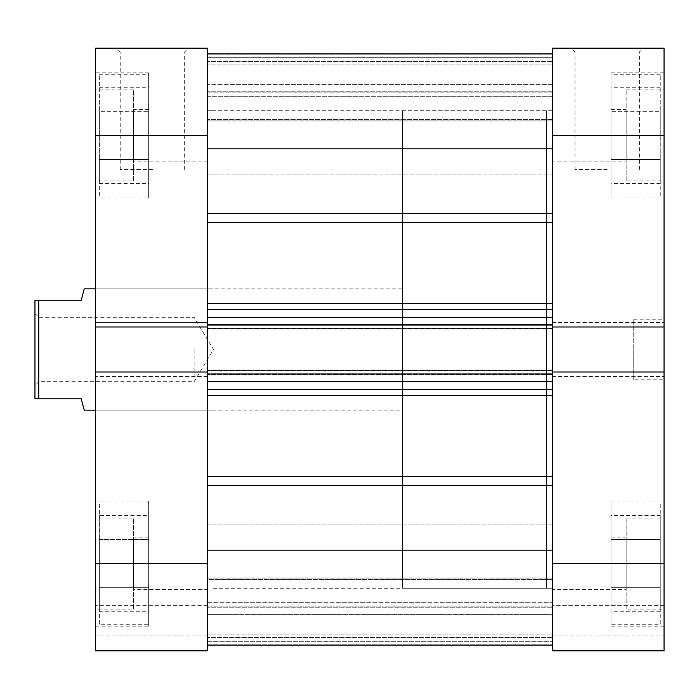 <?xml version="1.0" encoding="UTF-8"?>
<svg xmlns="http://www.w3.org/2000/svg" width="699" height="699" viewBox="0 0 699 699"><rect width="100%" height="100%" fill="white"/><g stroke="black" fill="none" stroke-linecap="round" stroke-linejoin="round"><path stroke-width="0.52" stroke-dasharray="3.5 2.62" d="M552.254 579.34L552.254 485.552L552.254 645.098L552.254 578.073L552.254 614.369L207.385 614.369L207.385 578.073L207.385 614.369L552.254 614.369L552.254 645.098L552.254 579.34L207.385 579.34L207.385 577.121L552.254 577.121L207.385 577.121L207.385 643.989L207.385 579.34L552.254 579.34M207.385 577.121L207.385 578.073L207.385 577.121M207.385 96.724L552.254 96.724L552.254 174.034L552.254 96.724L552.254 174.034L552.254 96.724L207.385 96.724L207.385 174.034L552.254 174.034L207.385 174.034L207.385 96.724M207.385 524.966L552.254 524.966L552.254 602.276L552.254 524.966L552.254 602.276L552.254 524.966L207.385 524.966L207.385 602.276L552.254 602.276L207.385 602.276L207.385 524.966M213.073 110.748L213.073 588.252L213.073 110.748L207.385 110.748L207.385 588.252L207.385 110.748L552.254 110.748L552.254 588.252L552.254 110.748L552.254 588.252L552.254 110.748L546.566 110.748L546.566 588.252L546.566 110.748L402.554 110.748L402.554 588.252L402.554 110.748M213.073 588.252L552.254 588.252L546.566 588.252L546.566 110.748L546.566 588.252L402.554 588.252M207.385 148.808L207.385 53.902L207.385 148.808L552.254 148.808L552.254 53.902L552.254 148.808M552.254 53.902L552.254 120.927L552.254 84.631L207.385 84.631L207.385 120.927L207.385 84.631L552.254 84.631L552.254 53.902M207.385 55.011L552.254 55.011L207.385 55.011L207.385 119.66L207.385 55.011M552.254 395.538L552.254 476.508L552.254 389.291L552.254 395.538L207.385 395.538L207.385 476.508L207.385 395.538M207.385 222.492L207.385 303.462L207.385 213.448L207.385 222.492L552.254 222.492L552.254 303.462L552.254 222.492M207.385 57.685L207.385 91.796L207.385 57.685L552.254 57.685L207.385 57.685M207.385 53.902L207.385 84.631L207.385 53.902M207.385 120.927L207.385 119.66L207.385 121.879L207.385 120.927L552.254 120.927L552.254 121.879L552.254 119.66L552.254 121.879L552.254 120.927L207.385 120.927M207.385 303.462L207.385 317.285L207.385 303.462L552.254 303.462L552.254 317.285L552.254 303.462M95.588 563.621L95.588 650.786L207.385 650.786L207.385 636.003L207.385 650.786L95.588 650.786L207.385 650.786L207.385 563.621L95.588 563.621L95.588 322.589L95.588 326.992L207.385 326.992L95.588 326.992L95.588 135.379L207.385 135.379L207.385 326.992L207.385 317.285L552.254 317.285L552.254 326.992L552.254 135.379L664.05 135.379L664.05 48.214L552.254 48.214L552.254 135.379M207.385 370.723L207.385 374.515L207.385 370.723L552.254 370.723L552.254 324.485L207.385 324.485L552.254 324.485L207.385 324.485L552.254 324.485L552.254 328.845L207.385 328.845L207.385 324.485L207.385 328.845L552.254 328.845L552.254 324.485L552.254 328.845L552.254 325.052L207.385 325.052L207.385 328.845L207.385 324.485L207.385 389.291L207.385 372.008L207.385 376.412L207.385 372.008L95.588 372.008L95.588 376.412L95.588 372.008L207.385 372.008L95.588 372.008M207.385 476.508L207.385 645.098L207.385 476.508L552.254 476.508L552.254 485.552L552.254 476.508M207.385 325.052L207.385 317.285M552.254 370.723L552.254 374.515L552.254 370.155L207.385 370.155M552.254 563.621L552.254 650.786L664.05 650.786L664.05 563.621L552.254 563.621L552.254 372.008L552.254 389.291L552.254 381.715L207.385 381.715M552.254 607.204L552.254 634.107L552.254 607.204L207.385 607.204L552.254 607.204M207.385 373.948L552.254 373.948L552.254 381.715M552.254 373.948L552.254 370.155M552.254 325.052L552.254 317.285M552.254 91.796L552.254 64.893L552.254 91.796L207.385 91.796L552.254 91.796M207.385 643.989L552.254 643.989L207.385 643.989M207.385 550.192L552.254 550.192M207.385 389.291L552.254 389.291M552.254 374.515L207.385 374.515L552.254 374.515M552.254 309.709L207.385 309.709M552.254 634.107L207.385 634.107L552.254 634.107M552.254 645.098L207.385 645.098M552.254 328.845L207.385 328.845M552.254 64.893L207.385 64.893L552.254 64.893M660.258 196.017L660.258 74.741L660.258 196.017L610.996 196.017L610.996 74.741L610.996 196.017M660.258 74.741L610.996 74.741M660.258 624.259L660.258 502.983L660.258 624.259L610.996 624.259L610.996 502.983L610.996 624.259M660.258 502.983L610.996 502.983M610.996 161.146L610.996 109.612L610.996 161.146L552.254 161.146L552.254 109.612L552.254 161.146L552.254 109.612L552.254 161.146L626.155 161.146L626.155 109.612L626.155 161.146M610.996 109.612L626.155 109.612M610.996 589.388L610.996 537.854L610.996 589.388L552.254 589.388L552.254 537.854L552.254 589.388L552.254 537.854L552.254 589.388L626.155 589.388L626.155 537.854L626.155 589.388M610.996 537.854L626.155 537.854M626.155 609.1L626.155 518.142L626.155 609.1L664.05 609.1L664.05 518.142L664.05 609.1M626.155 518.142L664.05 518.142M626.155 180.858L626.155 89.9L626.155 180.858L664.05 180.858L664.05 89.9L664.05 180.858M626.155 89.9L664.05 89.9M633.731 379.819L633.731 319.181L633.731 379.819L664.05 379.819L664.05 319.181L664.05 379.819M633.731 319.181L664.05 319.181M607.204 48.214L571.197 48.214L607.204 48.214M607.204 52.006L574.989 52.006L607.204 52.006M607.204 169.49L574.989 169.49L607.204 169.49M610.996 197.913L610.996 72.845L610.996 197.913L664.05 197.913L664.05 72.845L664.05 197.913M610.996 72.845L664.05 72.845M610.996 626.155L610.996 501.087L610.996 626.155L664.05 626.155L664.05 501.087L664.05 626.155M610.996 501.087L664.05 501.087M552.254 326.992L664.05 326.992L552.254 326.992L664.05 326.992L664.05 322.589L664.05 376.412L664.05 372.008L552.254 372.008L552.254 322.589L552.254 376.412L552.254 372.008L664.05 372.008L664.05 563.621M552.254 650.786L552.254 605.308L552.254 650.786L664.05 650.786L664.05 636.003L664.05 650.786L552.254 650.786M664.05 605.308L664.05 636.003L664.05 605.308L552.254 605.308L664.05 605.308M664.05 326.992L664.05 135.379M552.254 376.412L664.05 376.412L552.254 376.412M552.254 322.589L664.05 322.589L552.254 322.589M552.254 636.003L664.05 636.003L552.254 636.003M552.254 372.008L664.05 372.008M610.996 515.486L610.996 611.756L610.996 515.486L660.258 515.486L660.258 539.549L660.258 515.486M610.996 159.451L610.996 87.244L610.996 159.451L660.258 159.451L660.258 183.514L660.258 159.451L610.996 159.451M660.258 539.549L610.996 539.549L660.258 539.549L660.258 587.693L660.258 539.549M660.258 587.693L610.996 587.693L660.258 587.693L660.258 611.756L660.258 587.693M660.258 611.756L610.996 611.756M660.258 183.514L610.996 183.514M660.258 111.307L660.258 159.451L660.258 111.307L610.996 111.307L660.258 111.307L660.258 87.244L660.258 111.307M660.258 87.244L610.996 87.244M99.372 196.017L99.372 74.741L99.372 196.017L148.642 196.017L148.642 74.741L148.642 196.017M99.372 74.741L148.642 74.741M99.372 624.259L99.372 502.983L99.372 624.259L148.642 624.259L148.642 502.983L148.642 624.259M99.372 502.983L148.642 502.983M148.642 161.146L148.642 109.612L148.642 161.146L207.385 161.146L207.385 109.612L207.385 161.146L207.385 109.612L207.385 161.146L133.483 161.146L133.483 109.612L133.483 161.146M148.642 109.612L133.483 109.612M148.642 589.388L148.642 537.854L148.642 589.388L207.385 589.388L207.385 537.854L207.385 589.388L207.385 537.854L207.385 589.388L133.483 589.388L133.483 537.854L133.483 589.388M148.642 537.854L133.483 537.854M133.483 609.1L133.483 518.142L133.483 609.1L95.588 609.1L95.588 518.142L95.588 609.1M133.483 518.142L95.588 518.142M133.483 180.858L133.483 89.9L133.483 180.858L95.588 180.858L95.588 89.9L95.588 180.858M133.483 89.9L95.588 89.9M152.434 48.214L116.427 48.214L152.434 48.214M152.434 52.006L120.219 52.006L152.434 52.006M152.434 169.49L120.219 169.49L152.434 169.49M148.642 197.913L148.642 72.845L148.642 197.913L95.588 197.913L95.588 72.845L95.588 197.913M148.642 72.845L95.588 72.845M148.642 626.155L148.642 501.087L148.642 626.155L95.588 626.155L95.588 501.087L95.588 626.155M148.642 501.087L95.588 501.087M213.073 410.138L95.588 410.138L95.588 288.862L95.588 410.138L402.554 410.138L402.554 288.862L95.588 288.862L213.073 288.862L213.073 410.138L213.073 288.862M207.385 588.252L207.385 110.748L207.385 588.252M207.385 135.379L207.385 48.214L95.588 48.214L95.588 135.379M207.385 322.589L207.385 376.412L207.385 322.589L95.588 322.589L95.588 326.992L95.588 322.589L207.385 322.589M207.385 636.003L207.385 605.308L207.385 636.003L95.588 636.003L95.588 650.786L95.588 605.308L95.588 636.003L207.385 636.003M207.385 563.621L207.385 372.008M207.385 376.412L95.588 376.412L207.385 376.412M207.385 605.308L95.588 605.308L207.385 605.308M207.385 326.992L95.588 326.992M148.642 539.549L148.642 611.756L148.642 515.486L148.642 539.549L99.372 539.549L99.372 587.693L99.372 539.549L148.642 539.549M148.642 159.451L148.642 87.244L148.642 159.451L99.372 159.451L99.372 183.514L99.372 159.451L148.642 159.451M99.372 587.693L148.642 587.693L99.372 587.693L99.372 611.756L99.372 587.693M99.372 611.756L148.642 611.756M99.372 515.486L99.372 539.549L99.372 515.486L148.642 515.486M99.372 183.514L148.642 183.514M99.372 111.307L99.372 159.451L99.372 111.307L148.642 111.307L99.372 111.307L99.372 87.244L99.372 111.307M99.372 87.244L148.642 87.244M34.95 349.5L34.95 385.498L34.95 349.5M38.742 349.5L38.742 381.715L38.742 349.5M194.121 349.5L194.121 381.715L194.121 349.5M402.554 288.862L402.554 410.138M84.221 288.862L81.189 300.229L38.742 300.229L38.742 398.771L81.189 398.771L84.221 410.138M38.742 300.229L34.95 300.229L34.95 398.771L38.742 398.771M207.385 578.073L552.254 578.073L207.385 578.073M207.385 92.093L552.254 92.093L207.385 92.093M207.385 606.907L552.254 606.907L207.385 606.907M552.254 119.66L207.385 119.66L552.254 119.66M552.254 213.448L207.385 213.448M207.385 485.552L552.254 485.552M552.254 328.277L207.385 328.277M552.254 637.523L207.385 637.523L552.254 637.523M207.385 641.315L552.254 641.315L207.385 641.315M552.254 61.477L207.385 61.477L552.254 61.477M207.385 121.879L552.254 121.879L207.385 121.879M639.419 169.49L639.419 52.006L643.202 48.214M574.989 169.49L574.989 52.006L571.197 48.214M120.219 169.49L120.219 52.006L116.427 48.214M184.65 169.49L184.65 52.006L188.433 48.214M34.95 313.502L38.742 317.285L194.121 317.285L213.475 349.5L194.121 381.715L38.742 381.715L34.95 385.498"/><path stroke-width="1.05" d="M207.385 53.902L552.254 53.902L207.385 53.902M207.385 563.621L207.385 650.786L95.588 650.786L95.588 563.621L207.385 563.621L207.385 135.379L95.588 135.379L95.588 48.214L207.385 48.214L207.385 135.379M552.254 326.992L664.05 326.992L664.05 135.379L552.254 135.379L552.254 328.845L207.385 328.845M207.385 370.155L552.254 370.155L552.254 328.845M552.254 370.155L552.254 372.008L664.05 372.008L664.05 326.992M207.385 550.192L552.254 550.192M207.385 148.808L552.254 148.808M552.254 389.291L207.385 389.291M207.385 309.709L552.254 309.709M552.254 563.621L664.05 563.621L664.05 650.786L552.254 650.786L552.254 372.008M552.254 135.379L552.254 48.214L664.05 48.214L664.05 135.379M664.05 563.621L664.05 372.008M207.385 372.008L95.588 372.008L95.588 563.621M207.385 326.992L95.588 326.992L95.588 372.008M95.588 326.992L95.588 135.379M95.588 288.862L84.221 288.862L81.189 300.229L38.742 300.229L38.742 398.771L81.189 398.771L84.221 410.138L95.588 410.138M38.742 398.771L34.95 398.771L34.95 300.229L38.742 300.229M207.385 303.462L552.254 303.462M552.254 222.492L207.385 222.492M207.385 476.508L552.254 476.508M552.254 395.538L207.385 395.538M552.254 485.552L207.385 485.552M207.385 213.448L552.254 213.448M552.254 373.948L207.385 373.948M207.385 381.715L552.254 381.715M207.385 325.052L552.254 325.052M552.254 317.285L207.385 317.285M207.385 645.098L552.254 645.098"/></g></svg>
